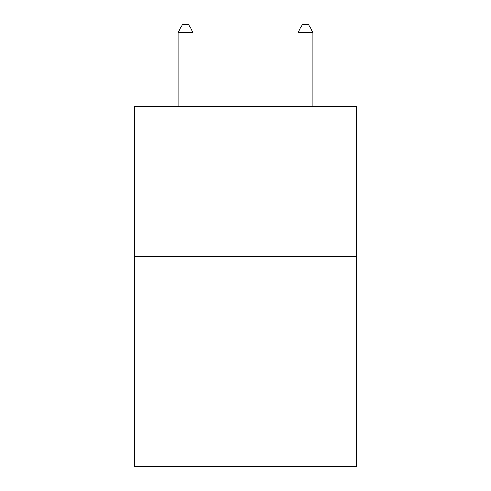 <?xml version="1.0" encoding="UTF-8"?>
<svg xmlns="http://www.w3.org/2000/svg" width="491" height="491" viewBox="0 0 491 491"><rect width="100%" height="100%" fill="white"/><g stroke="black" fill="none" stroke-linecap="round" stroke-linejoin="round"><path stroke-width="0.74" d="M356.423 256.59L356.423 466.45L134.577 466.45L134.577 106.694L356.423 106.694L356.423 256.59L134.577 256.59M193.037 106.694L193.037 32.345L178.043 32.345L178.043 106.694M178.043 32.345L182.542 24.55L188.538 24.55L193.037 32.345M312.957 106.694L312.957 32.345L297.963 32.345L297.963 106.694M297.963 32.345L302.462 24.55L308.458 24.55L312.957 32.345"/></g></svg>

